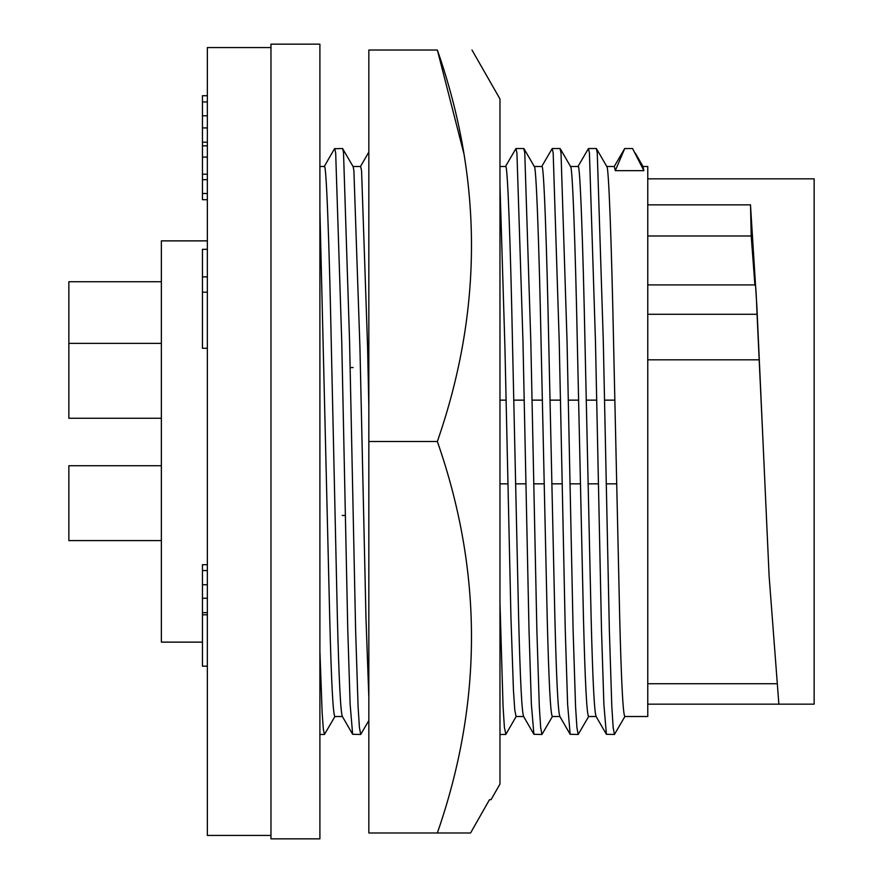 <?xml version="1.0" encoding="UTF-8"?>
<svg xmlns="http://www.w3.org/2000/svg" width="883" height="883" viewBox="0 0 883 883"><rect width="100%" height="100%" fill="white"/><g stroke="black" fill="none" stroke-linecap="round" stroke-linejoin="round"><path stroke-width="1.32" d="M463.807 153.278L437.35 50.022C482.846 50.022 482.846 50.022 437.35 50.022C482.846 50.022 482.846 50.022 437.35 50.022L368.84 50.022L368.84 441.5L437.35 441.5C482.858 571.676 482.858 702.173 437.35 832.978L470.573 832.978L489.48 799.7L491.025 799.7L499.977 784.038L499.977 98.962L471.986 50.022M490.827 799.7L489.48 799.7L470.573 832.978L368.84 832.978L368.84 441.5M437.35 50.022C482.858 180.198 482.858 310.695 437.35 441.5M161.357 540.595L68.852 540.595L68.852 465.727L161.357 465.727M161.357 418.255L68.852 418.255L68.852 281.732L161.357 281.732M207.35 240.871L161.357 240.871L161.357 642.129L202.461 642.129M270.971 441.5L270.971 838.85L319.9 838.85L319.9 44.15L270.971 44.15L270.971 441.5M270.971 47.572L207.35 47.572L207.35 835.428L270.971 835.428M643.023 166.49L647.769 166.49L647.769 716.51L624.8 716.51C623.001 714.038 621.312 681.29 619.711 618.277L613.674 347.438C611.555 242.693 608.641 162.373 606.676 166.49M643.884 170.662L632.559 148.532L624.711 148.532L615.296 170.662L643.884 170.662L642.923 166.49M615.296 170.662L614.347 166.49L606.776 166.49M342.383 716.51L334.812 716.51C333.023 714.038 331.324 681.29 329.734 618.277L319.9 210.132M342.483 716.51C340.695 714.038 338.995 681.29 337.394 618.277L331.357 347.438C329.249 242.693 326.324 162.373 324.359 166.49L319.9 166.49M368.84 697.327L365.981 618.277L359.933 347.438L353.895 170.662L353.134 166.655L342.571 148.532L334.536 148.697L324.16 166.666M368.84 406.875L367.604 347.438L361.566 170.662L360.606 166.49L353.045 166.49M353.09 367.549L350.076 367.549M523.619 716.51L516.058 716.51L514.778 709.965L513.442 690.241L510.97 618.277L504.933 347.438L499.977 185.474M523.729 716.51C521.93 714.038 520.23 681.29 518.641 618.277L512.593 347.438C510.484 242.693 507.559 162.373 505.606 166.49L499.977 166.49M559.866 716.51L552.305 716.51C550.506 714.038 548.818 681.29 547.217 618.277L541.18 347.438C539.06 242.693 536.136 162.373 534.182 166.49M559.977 716.51C558.177 714.038 556.489 681.29 554.888 618.277L548.851 347.438C546.732 242.693 543.807 162.373 541.853 166.49L534.281 166.49M596.124 716.51L588.553 716.51C586.754 714.038 585.065 681.29 583.464 618.277L577.427 347.438C575.308 242.693 572.383 162.373 570.429 166.49M596.224 716.51C594.425 714.038 592.736 681.29 591.135 618.277L585.098 347.438C582.979 242.693 580.054 162.373 578.1 166.49L570.528 166.49M647.769 204.856L750.528 204.856L751.201 235.982L754.91 284.911M750.528 205.651L756.897 306.931L769.115 576.069L778.872 704.159L814.148 704.159L814.148 178.841L647.769 178.841M755.164 285.551C755.671 283.94 756.301 293.52 757.051 314.271L763 441.5M647.769 235.982L751.201 235.982M647.769 359.811L758.883 359.811M647.769 704.159L778.872 704.159M624.711 148.532L614.138 166.666M624.998 716.345L614.436 734.468L613.155 727.504L611.809 706.51L609.347 629.811L603.299 341.291L597.261 152.98L596.312 148.532L588.464 148.532L577.89 166.666M614.425 734.468L606.4 734.303L603.873 704.27L601.5 629.811L595.462 341.291L589.425 152.98L588.464 148.532M588.751 716.345L578.188 734.468L576.908 727.504L575.561 706.51L573.1 629.811L567.052 341.291L561.014 152.98L560.065 148.532L552.217 148.532L541.643 166.666M578.177 734.468L570.153 734.303L567.614 704.27L565.252 629.811L559.215 341.291L553.177 152.98L552.217 148.532M552.504 716.345L541.941 734.468L540.661 727.504L539.314 706.51L536.853 629.811L530.804 341.291L524.767 152.98L523.807 148.532L515.97 148.532L505.396 166.666M541.93 734.468L533.906 734.303L531.367 704.27L529.005 629.811L522.968 341.291L516.93 152.98L515.97 148.532M516.257 716.345L505.871 734.314L504.403 727.504L503.067 706.51L499.977 602.901M368.84 720.539L360.694 734.468L359.414 727.504L358.079 706.51L355.606 629.811L349.569 341.291L343.531 152.98L342.759 148.686M360.694 734.468L352.659 734.303L350.132 704.27L347.77 629.811L341.732 341.291L335.683 152.98L334.734 148.532M342.218 515.451L345.231 515.451M335.01 716.345L324.447 734.468L323.321 729.082L322.152 712.769L319.9 651.433M207.35 95.728L202.461 95.728L202.461 199.69L207.35 199.69M207.35 564.701L202.461 564.701L202.461 666.168L207.35 666.168M207.35 249.315L202.461 249.315L202.461 348.277L207.35 348.277M202.461 614.811L207.35 614.811M202.461 612.67L207.35 612.67M202.461 598.244L207.35 598.244M202.461 584.745L207.35 584.745M202.461 570.55L207.35 570.55M202.461 193.476L207.35 193.476M202.461 179.657L207.35 179.657M202.461 174.216L207.35 174.216M202.461 157.108L207.35 157.108M202.461 145.827L207.35 145.827M202.461 142.229L207.35 142.229M202.461 127.925L207.35 127.925M202.461 115.772L207.35 115.772M202.461 101.953L207.35 101.953M202.461 292.218L207.35 292.218M202.461 276.876L207.35 276.876M647.769 314.271L757.051 314.271M616.577 483.84L606.146 483.84M598.31 483.84L587.99 483.84M580.319 483.84L569.899 483.84M562.052 483.84L551.743 483.84M544.071 483.84L533.652 483.84M525.804 483.84L515.495 483.84M507.824 483.84L499.977 483.84M68.852 343.388L161.357 343.388M647.769 284.911L755.307 284.911M647.769 683.729L776.102 683.729M635.252 153.024L643.122 166.655M606.875 166.655L596.489 148.686M596.014 716.334L606.4 734.303M570.628 166.655L560.241 148.686M559.767 716.334L570.153 734.303M534.381 166.655L523.994 148.686M523.52 716.334L533.906 734.303M505.683 734.468L499.977 734.468M360.507 166.49L368.84 152.064M352.659 734.303L342.284 716.334M324.447 734.468L319.9 734.468M614.756 400.142L604.447 400.142M596.61 400.142L586.18 400.142M578.508 400.142L568.199 400.142M560.352 400.142L549.932 400.142M542.261 400.142L531.952 400.142M524.105 400.142L513.685 400.142M506.014 400.142L499.977 400.142"/></g></svg>
